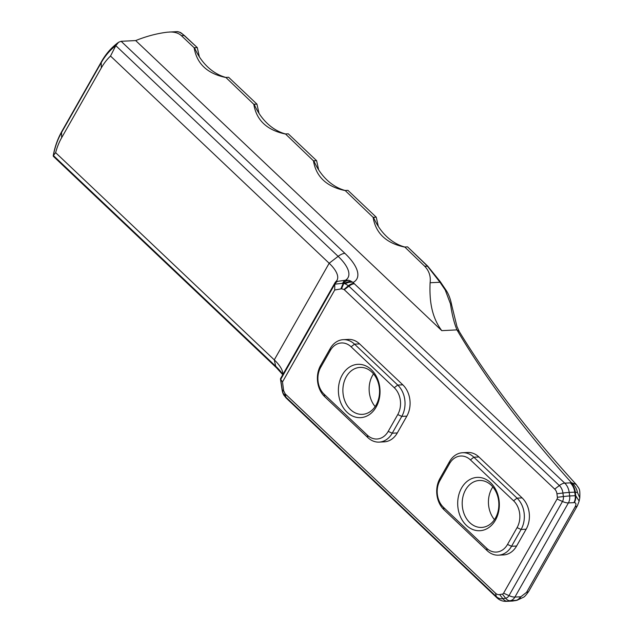 <?xml version="1.0" encoding="UTF-8"?>
<svg xmlns="http://www.w3.org/2000/svg" width="633" height="633" viewBox="0 0 633 633"><rect width="100%" height="100%" fill="white"/><g stroke="black" fill="none" stroke-linecap="round" stroke-linejoin="round"><path stroke-width="0.95" d="M280.83 378.336L280.641 379.507L334.802 284.17L335.213 282.373M280.601 379.95L282.081 389.873A9.4 0.902 -8.3 0 1 282.081 389.873A9.4 0.902 -8.3 0 1 282.199 389.699L280.736 379.729A9.4 1.029 -8.7 0 0 280.601 379.95A9.4 1.029 -8.7 0 1 280.601 379.95L280.466 379.04L282.5 381.952L334.722 290.017L341.535 288.798L344.028 289.479L554.706 489.111A7.05 5.491 87.2 0 1 556.929 493.756L557.388 497.277A2.35 1.828 87.2 0 1 557.072 499.018L503.583 593.176A2.35 1.828 87.2 0 1 502.388 594.086L499.651 594.585A7.05 5.491 87.2 0 1 495.552 593.232L285.151 393.837L283.647 390.711L282.54 391.305L282.35 390.458A9.4 4.85 166.7 0 0 282.381 391.431A9.4 4.85 166.7 0 0 282.429 391.613M282.824 374.594A32.291 12.787 29.6 0 0 282.128 370.463A32.291 12.787 29.6 0 0 274.279 359.868L55.633 152.664L53.378 155.544A65.136 50.759 87.2 0 1 61.567 132.495L101.233 62.659A65.136 50.759 87.2 0 1 115.799 45.655L118.608 42.245L121.132 41.295L135.691 40.575L441.779 330.648C430.211 315.297 429.546 296.877 430.1 282.745L439.99 282.255L445.228 290.001L450.498 303.911C451.938 314.245 454.09 322.909 456.955 329.888C486.081 379.27 524.251 430.195 571.472 482.686A14.1 12.367 67.6 0 1 577.454 492.434L579.781 497.855C580.232 487.956 579.068 489.024 576.244 484.506L571.472 482.686L570.293 482.868A14.1 10.99 87.2 0 1 574.748 492.158L577.454 492.434M55.633 152.664A56.82 44.286 87.2 0 1 61.638 137.749L101.304 67.921A56.82 44.286 87.2 0 1 110.522 56.044L329.168 263.249A32.291 12.787 -150.4 0 1 337.033 280.197A32.291 12.787 -150.4 0 1 335.901 281.574L335.688 281.764M334.802 284.17L342.643 283.307A9.4 5.99 -97.9 0 1 345.436 280.237L335.901 281.574M284.043 395.427A9.4 7.113 -30.5 0 1 283.774 395A9.4 7.113 -30.5 0 1 283.125 393.172L282.532 391.336L282.722 392.658M286.258 398.11A9.4 4.692 134 0 1 286.1 397.975L286.599 398.434A9.4 4.566 -46.5 0 1 285.887 397.136L285.388 396.646A9.4 4.692 134 0 0 286.1 397.967L283.774 394.976A9.4 7.113 -30.5 0 1 283.766 394.984L282.848 393.006M286.599 398.45L497 597.845C499.627 600.282 502.729 601.453 506.297 601.35A14.1 10.99 -92.8 0 0 507.405 601.223L510.143 600.725A9.4 7.327 -92.8 0 0 514.906 597.077L568.394 502.919A9.4 7.327 -92.8 0 0 569.66 495.955L569.202 492.434A14.1 10.99 -92.8 0 0 564.747 483.137L353.918 283.339A9.4 4.692 134 0 0 348.419 285.681L559.343 485.543A11.347 8.846 87.2 0 1 562.927 493.028L563.378 496.549A6.647 5.183 87.2 0 1 562.484 501.471L508.995 595.621A6.647 5.183 87.2 0 1 505.632 598.209L502.895 598.699A11.347 8.846 87.2 0 1 496.296 596.531L285.887 397.136L285.151 393.837M284.89 393.576L285.388 396.646L283.125 393.172M350.666 280.854L343.814 283.465L345.238 283.837A9.4 7.113 -30.5 0 1 353.19 282.405L348.704 280.245A9.4 7.62 114.2 0 0 343.181 283.37L343.814 283.465M345.238 283.837L348.419 285.681L344.028 289.479M283.647 390.711L283.529 389.833L282.35 390.458L282.199 389.699M348.704 280.245L345.436 280.237A40.599 16.078 -150.4 0 0 338.133 256.357L329.168 263.249L274.279 359.868L275.711 366.246L53.378 155.544L53.354 156.319L276.597 367.884A11.75 5.705 -46.5 0 1 275.711 366.246A40.599 16.078 29.6 0 1 282.832 374.435M342.643 283.307L343.181 283.37L340.855 288.925M343.759 283.529L341.535 288.798M334.802 284.431L334.722 290.017M283.529 389.833L282.492 381.944M462.596 452.73L467.652 452.476A22.377 17.439 -92.8 0 1 478.912 456.963L522.106 497.894A22.377 17.439 87.2 0 1 526.15 529.212L516.599 546.026L511.543 546.279L521.094 529.465A22.377 17.439 -92.8 0 0 517.042 498.139L473.856 457.208A22.377 17.439 -92.8 0 0 462.596 452.73A22.377 17.439 -92.8 0 0 449.509 461.623L439.959 478.437A22.377 17.439 -92.8 0 0 444.002 509.755L487.196 550.686A22.377 17.439 -92.8 0 0 498.456 555.165A22.377 17.439 -92.8 0 0 511.543 546.279L507.516 544.451A19.18 14.947 87.2 0 1 486.642 548.233L443.456 507.302A19.18 14.947 87.2 0 1 439.982 480.455L449.533 463.641A19.18 14.947 87.2 0 1 470.406 459.867L513.592 500.79A19.18 14.947 87.2 0 1 517.066 527.637L507.516 544.451M498.456 555.165L503.512 554.919A22.377 17.439 -92.8 0 0 516.599 546.026M351.093 346.797L394.28 387.728A19.18 14.947 87.2 0 1 397.753 414.575L388.203 431.382A19.18 14.947 87.2 0 1 367.338 435.164L324.143 394.232A19.18 14.947 87.2 0 1 320.67 367.393L330.228 350.579A19.18 14.947 87.2 0 1 351.093 346.797L354.543 344.146L359.607 343.893A22.377 17.439 -92.8 0 0 348.348 339.407L343.284 339.66A22.377 17.439 -92.8 0 0 330.197 348.554L320.646 365.368A22.377 17.439 -92.8 0 0 324.697 396.685L367.884 437.617A22.377 17.439 -92.8 0 0 379.143 442.103A22.377 17.439 -92.8 0 0 392.231 433.209L401.781 416.395A22.377 17.439 -92.8 0 0 397.738 385.078L354.543 344.146A22.377 17.439 -92.8 0 0 343.284 339.66M359.607 343.893L402.794 384.824L397.738 385.078L394.28 387.728M397.753 414.575L401.781 416.395L406.845 416.142A22.377 17.439 -92.8 0 0 402.794 384.824M406.845 416.142L397.295 432.956A22.377 17.439 87.2 0 1 384.199 441.85L379.143 442.103M169.28 32.022C174.479 31.816 178.514 33.027 181.386 35.662L194.149 47.752L197.282 47.594L184.48 35.614C179.74 31.927 181.378 32.544 176.813 31.65L167.373 32.188C156.976 33.454 146.421 36.255 135.691 40.575M110.522 56.044L115.799 45.655L338.133 256.357A11.75 5.705 133.5 0 1 344.898 253.35L121.132 41.295M494.46 519.653A23.5 18.317 87.2 0 1 492.83 486.935M375.147 406.592A23.5 18.317 87.2 0 1 373.525 373.874M197.282 47.594L184.163 35.519L197.282 47.594L199.355 56.82M176.101 31.753C178.063 31.215 180.745 32.473 184.163 35.519L184.599 35.82M404.432 247.036C386.193 243.127 375.757 233.237 373.114 217.356L373.462 217.333A58.568 45.647 -92.8 0 0 404.78 247.012L424.577 266.129L427.797 266.319L407.573 246.878L427.322 265.995L439.99 282.255L440.054 281.535L439.99 282.255M576.212 484.467C528.531 432.236 489.523 381.224 459.186 331.439L456.955 326.486L451.709 305.169L450.498 303.911M459.186 331.439L456.955 329.888L441.779 330.648M445.395 289.447L445.228 290.001L445.395 289.447M579.788 497.855L579.14 501.107L575.706 495.686L569.66 495.955A9.4 0.593 172.6 0 0 563.378 496.549L557.388 497.277M424.577 266.129C429.095 270.813 430.938 276.352 430.1 282.745M344.779 190.501C326.541 186.6 316.104 176.702 313.454 160.822L313.81 160.798A58.568 45.647 -92.8 0 0 345.127 190.486L373.114 217.356M285.119 133.967C266.889 130.066 256.444 120.167 253.801 104.287L254.157 104.271A58.568 45.647 -92.8 0 0 285.475 133.951L313.454 160.822M194.497 47.736A58.568 45.647 -92.8 0 0 225.823 77.416L253.801 104.287M225.467 77.432C207.228 73.531 196.792 63.64 194.149 47.752M557.072 499.018L562.484 501.471A9.4 3.727 -150.4 0 0 568.394 502.919L574.289 502.634A9.4 7.454 -90.3 0 0 575.706 495.686L575.35 492.15A14.1 11.109 -93.9 0 0 570.784 482.837M404.78 247.012L407.573 246.878L427.686 266.105L440.244 281.638L445.561 289.487C448.378 293.388 450.427 298.618 451.701 305.161M313.81 160.798L316.595 160.663L318.668 169.889M285.475 133.951L288.26 133.808L316.595 160.663M254.157 104.271L256.943 104.129L228.608 77.273L225.823 77.416M373.462 217.333L376.247 217.198L378.32 226.424M345.127 190.486L347.913 190.343L376.247 217.198M256.943 104.129L259.016 113.354M503.583 593.176L508.995 595.621A9.4 3.727 -150.4 0 0 514.906 597.077L520.809 596.777L526.529 592.385A9.4 3.632 30 0 0 528.705 591.42C526.252 594.846 524.559 596.769 523.641 597.172L517.019 600.29L510.143 600.725A9.4 5.863 -100.3 0 1 505.632 598.209L502.388 594.086M499.651 594.585L502.895 598.699A9.4 5.863 -100.3 0 0 507.405 601.223L513.569 600.907A14.1 11.109 86.1 0 1 512.627 601.026A14.1 11.109 86.1 0 1 512.366 601.041M520.809 596.777A9.4 7.192 84.7 0 1 516.212 600.408L511.875 601.073A14.1 10.99 -92.8 0 0 511.875 601.073A14.1 10.99 -92.8 0 0 512.952 600.946L515.689 600.448A9.4 7.327 87.2 0 0 520.453 596.8M371.872 372.117A23.5 18.317 87.2 0 1 378.843 397.904A23.5 18.317 87.2 0 1 362.377 414.354A23.5 18.317 87.2 0 1 342.92 391.787A23.5 18.317 87.2 0 1 360.05 367.409A23.5 18.317 87.2 0 1 371.872 372.117M371.326 369.664A26.697 20.81 -92.8 0 0 338.489 387.736A26.697 20.81 -92.8 0 0 367.828 415.541A26.697 20.81 -92.8 0 0 371.326 369.664M491.184 485.187A23.5 18.317 87.2 0 1 498.147 510.966A23.5 18.317 87.2 0 1 481.689 527.424A23.5 18.317 87.2 0 1 462.232 504.857A23.5 18.317 87.2 0 1 479.363 480.471A23.5 18.317 87.2 0 1 491.184 485.187M490.63 482.734A26.697 20.81 -92.8 0 0 457.794 500.798A26.697 20.81 -92.8 0 0 487.141 528.61A26.697 20.81 -92.8 0 0 490.63 482.734M337.531 281.361A9.4 6.037 83.2 0 0 334.889 284.415L334.802 284.628M497 597.845A9.4 4.566 -46.5 0 1 496.296 596.531L495.552 593.232M573.933 502.649A9.4 7.327 -92.8 0 0 575.207 495.679L574.748 492.158L569.202 492.434A9.4 0.593 172.6 0 0 562.927 493.028L556.929 493.756M570.293 482.868L564.747 483.137A9.4 4.566 133.5 0 0 559.343 485.543L554.706 489.111M354.345 283.75A9.4 4.566 133.5 0 0 348.941 286.148L344.297 289.716M353.918 283.339L353.19 282.405A48.907 19.37 29.6 0 0 344.898 253.35M526.529 592.385L575.112 506.859A9.4 3.727 29.6 0 0 577.32 505.854A9.4 3.727 29.6 0 0 577.328 505.838A9.4 3.727 29.6 0 0 577.375 505.735M574.289 502.634C576.117 502.824 576.418 504.177 575.199 506.701L575.112 506.859M118.608 42.245C111.693 47.238 105.988 53.686 101.486 61.599A11.75 4.653 29.6 0 0 101.233 62.659L101.304 67.921M101.486 61.599L61.82 131.427A11.75 4.653 29.6 0 0 61.567 132.495L61.638 137.749M181.386 35.662L184.163 35.519M575.199 506.701A9.4 3.814 29.2 0 0 577.454 505.617A9.4 3.814 29.2 0 0 577.494 505.522M526.616 592.219A9.4 3.727 29.6 0 0 528.832 591.206A9.4 3.727 29.6 0 0 528.832 591.198L528.705 591.42A9.4 3.632 30 0 0 528.761 591.317M324.697 396.685L324.143 394.232M320.67 367.393L320.646 365.368M367.884 437.617L367.338 435.164M397.295 432.956L392.231 433.209L388.203 431.382M330.197 348.554L330.228 350.579M487.196 550.686L486.642 548.233M443.456 507.302L444.002 509.755M526.15 529.212L521.094 529.465L517.066 527.637M522.106 497.894L517.042 498.139L513.592 500.79M478.912 456.963L473.856 457.208L470.406 459.867M449.509 461.623L449.533 463.641M439.959 478.437L439.982 480.455M335.189 282.413L280.554 378.589M282.737 392.682L282.081 389.873M506.297 601.35L511.844 601.073M61.82 131.427C57.611 138.88 54.747 147.038 53.212 155.9M282.753 374.712L276.597 367.884M579.14 501.114L577.446 505.617L528.832 591.206M514.653 600.757L517.019 600.29"/></g></svg>
